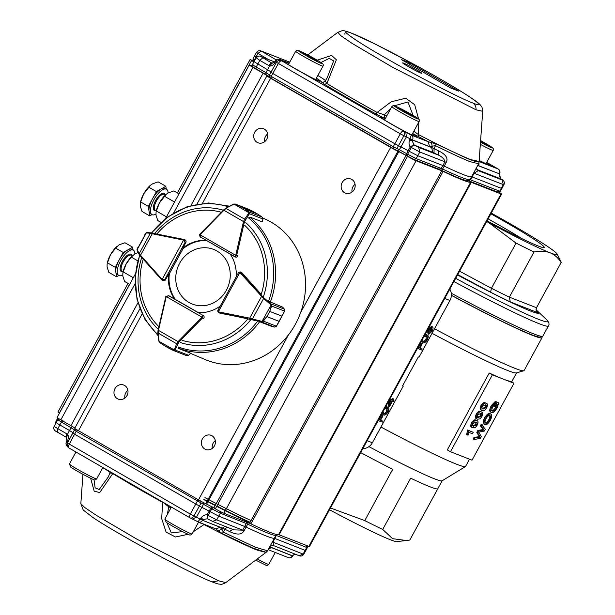 <?xml version="1.0" encoding="UTF-8"?>
<svg xmlns="http://www.w3.org/2000/svg" width="615" height="615" viewBox="0 0 615 615"><rect width="100%" height="100%" fill="white"/><g stroke="black" fill="none" stroke-linecap="round" stroke-linejoin="round"><path stroke-width="0.92" d="M427.471 330.078L428.34 331.116L428.97 329.755L432.437 326.826C433.375 327.411 433.214 328.925 431.968 331.393L428.77 334.291L431.515 331.147L431.868 327.833L429.355 330.124L428.248 332.692L426.918 331.101M427.471 330.609L428.094 329.256L431.561 326.327L432.56 326.896L431.784 326.45M428.97 329.755L428.094 329.256M428.77 334.291L427.902 333.791L430.646 330.639L431 327.326M429.324 333.284L428.447 332.784M431.515 331.147L430.646 330.639M428.248 332.692L426.741 331.431M422.513 341.102C423.389 341.825 424.558 341.156 426.026 339.111L426.233 335.928M422.359 339.465L423.389 341.609C424.265 342.324 425.434 341.663 426.902 339.611L427.402 336.889L426.449 335.998L423.812 336.789M427.402 336.889L426.526 336.382M426.902 339.611L426.026 339.111M424.634 335.283L426.995 334.998C428.494 335.237 428.617 336.851 427.363 339.834C425.511 342.532 424.004 343.462 422.843 342.617L421.175 341.64M422.436 342.424L421.529 340.987M425.173 334.306L427.371 335.175L426.126 334.491M418.046 347.367L419.438 347.913L421.867 343.454L422.351 343.647L419.922 348.105L422.221 348.997L421.675 350.004L417.5 348.374M418.123 347.237L418.561 347.406L420.991 342.955L422.351 343.647M419.438 347.913L418.561 347.406M421.867 343.454L420.991 342.955M419.999 347.967L422.221 348.997M389.948 402.579L390.932 400.78M389.825 400.35L390.056 404.493L391.878 401.149L389.825 400.35M389.902 398.997L391.555 399.642L392.262 398.351L392.747 398.535L393.615 399.043L392.908 400.334L394 400.757L392.985 400.204M389.825 399.127L391.555 399.642M392.424 400.142L393.131 398.851L392.262 398.351M393.131 398.851L393.615 399.043M394 400.757L393.454 401.764L392.362 401.341L389.464 406.661L388.588 406.161L388.349 401.833M389.464 406.661L389.118 400.427M383.16 413.28C384.037 414.003 385.205 413.334 386.674 411.281L386.881 408.106M383.007 411.643L384.037 413.787C384.913 414.502 386.082 413.841 387.55 411.789L388.05 409.067L387.096 408.176L384.46 408.967M388.05 409.067L387.173 408.56M387.55 411.789L386.674 411.281M385.282 407.461L387.642 407.176C389.141 407.414 389.264 409.029 388.011 412.012C386.159 414.71 384.652 415.64 383.491 414.794L381.815 413.818M383.084 414.602L382.176 413.165M385.82 406.484L388.019 407.353L386.774 406.669M378.694 419.545L380.085 420.091L382.515 415.632L382.999 415.825L380.57 420.276L382.868 421.175L382.322 422.182L378.148 420.552M378.771 419.415L379.209 419.584L381.638 415.133L382.999 415.825M380.085 420.091L379.209 419.584M382.515 415.632L381.638 415.133M380.639 420.145L382.868 421.175M496.82 404.047L495.175 407.069L494.629 406.853L497.135 402.248L498.88 402.933L497.089 407.853C495.044 411.42 493.199 413.011 491.577 412.634L490.701 412.135C489.248 411.389 489.455 409.206 491.308 405.585L495.19 401.557L496.067 402.056L495.429 403.563L492.707 406.33L491.7 410.259L492.415 411.043C493.561 411.497 494.914 410.413 496.474 407.776L497.712 404.393L496.82 404.047M491.577 412.634C490.124 411.889 490.324 409.705 492.177 406.092L496.067 402.056M494.629 406.853L493.753 406.346L495.244 403.617M495.974 402.279L496.259 401.749L498.88 402.933M497.135 402.248L496.259 401.749M492.177 406.092L491.308 405.585M491.539 410.543C492.684 410.997 494.037 409.905 495.598 407.268L496.835 403.894M496.474 407.776L495.598 407.268M485.027 422.651C486.111 423.043 487.388 422.036 488.863 419.622C490.101 417.039 490.155 415.548 489.033 415.148M485.65 423.028L485.896 423.151C486.988 423.551 488.264 422.536 489.74 420.122C490.978 417.547 491.031 416.055 489.909 415.648C488.817 415.194 487.51 416.194 485.996 418.638C484.72 421.306 484.689 422.812 485.896 423.151L485.458 422.897M489.74 420.122L488.863 419.622M484.574 417.931C482.821 421.483 482.675 423.581 484.151 424.227L485.027 424.727C483.551 424.081 483.69 421.982 485.45 418.431L484.574 417.931C486.588 414.564 488.364 413.103 489.901 413.564L490.263 413.772M485.45 418.431C487.464 415.063 489.24 413.611 490.778 414.072L489.901 413.564M485.027 424.727C486.573 425.096 488.325 423.627 490.286 420.329C492.015 416.855 492.177 414.764 490.778 414.072L490.101 413.664M481.345 436.604L480.323 438.472L474.065 439.456L474.949 437.826L478.962 437.373L478.093 436.865L479.323 436.727L476.786 432.353L477.824 430.446L483.244 429.539L480.369 425.78L481.261 424.142L485.312 429.316L484.366 431.054L478.747 432.13L481.345 436.604M478.962 437.365L480.2 437.227L477.663 432.852L478.701 430.954L484.12 430.039L481.245 426.28L482.137 424.65M474.065 439.456L473.189 438.956L474.08 437.319L478.093 436.865M474.949 437.826L474.08 437.319M480.2 437.227L479.323 436.727M477.663 432.852L476.786 432.353M478.701 430.954L477.824 430.446M481.937 430.269L481.061 429.77M484.12 430.039L483.244 429.539M481.245 426.28L480.369 425.78M482.175 408.629L485.197 407.191L485.343 404.801M482.621 408.929L486.073 407.699C486.742 405.785 486.519 404.831 485.404 404.824L482.368 406.269L481.883 407.891L483.052 409.136L482.306 408.706M486.073 407.699L485.197 407.191M485.842 405.024L485.404 404.824M481.391 410.067C479.892 409.905 479.746 408.398 480.961 405.539C482.737 402.91 484.19 402.026 485.312 402.879L486.58 403.571L485.312 402.879M482.268 410.574C480.761 410.405 480.623 408.898 481.837 406.046C483.613 403.417 485.066 402.525 486.188 403.386C487.687 403.548 487.833 405.054 486.619 407.914L484.797 410.236L482.268 410.574L480.984 409.874M481.837 406.046L480.961 405.539M477.471 417.254L480.492 415.825L480.638 413.426M477.916 417.562L481.368 416.324C482.037 414.41 481.814 413.457 480.699 413.449L477.671 414.902L477.179 416.516L478.347 417.762L477.601 417.331M481.368 416.324L480.492 415.825M481.138 413.649L480.699 413.449M476.687 418.7C475.187 418.531 475.041 417.024 476.256 414.164C478.032 411.535 479.485 410.651 480.607 411.504L481.876 412.196L480.607 411.504M477.563 419.199C476.064 419.038 475.918 417.524 477.132 414.671C478.908 412.042 480.361 411.151 481.484 412.012C482.983 412.173 483.129 413.687 481.914 416.54L480.092 418.861L477.563 419.199L476.279 418.5M477.132 414.671L476.256 414.164M472.766 425.888L475.787 424.45L475.933 422.051M473.219 426.187L476.663 424.95C477.332 423.043 477.109 422.082 475.995 422.075L472.966 423.527L472.474 425.142L473.642 426.387L472.897 425.957M476.663 424.95L475.787 424.45M476.433 422.282L475.995 422.075M471.989 427.325C470.483 427.156 470.337 425.649 471.551 422.797C473.335 420.16 474.78 419.276 475.902 420.137L477.171 420.821L475.902 420.137M472.858 427.825C471.359 427.663 471.213 426.149 472.428 423.297C474.203 420.668 475.656 419.784 476.779 420.637C478.278 420.806 478.424 422.313 477.209 425.165L475.387 427.494L472.858 427.825L471.582 427.133M472.428 423.297L471.551 422.797M468.507 430.485L473.227 432.33L472.443 433.767L468.768 432.33L468.053 435.189L467.492 434.974L468.507 430.485L467.631 429.985L473.227 432.33M467.492 434.974L466.616 434.467L467.631 429.985M468.007 431.415L467.131 430.907M472.036 460.158L450.457 451.741L492.384 374.835L503.178 379.048A109.647 5.981 28.6 0 0 510.804 381.438L513.963 383.26L472.036 460.158M450.457 451.741L447.29 449.911L489.225 373.013A109.647 5.981 28.6 0 0 503.178 379.048L513.963 383.26M489.225 373.013L492.384 374.835M367.155 440.717L372.367 442.754L403.294 386.036L402.617 385.774L418.338 356.938L419.015 357.2L449.934 300.489L444.722 298.452M403.294 386.036L402.671 385.682M372.367 442.754A10.962 10.071 111.3 0 1 362.873 448.573M449.803 289.127A10.962 10.071 111.3 0 1 449.934 300.489M409.828 540.032L437.788 488.764A95.94 5.235 -151.4 0 1 430.054 486.826A95.94 5.235 -151.4 0 1 410.674 478.178L382.722 529.446L392.562 538.679L406.523 540.524L409.828 540.032A95.94 5.235 28.6 0 0 409.867 539.985L442.154 480.761M330.478 507.982L364.764 520.59L392.716 469.322A95.94 5.235 -151.4 0 1 360.682 452.586M541.615 336.589A115.136 6.281 -151.4 0 1 542.015 337.689A115.136 6.281 -151.4 0 1 532.705 335.421A115.136 6.281 -151.4 0 1 451.379 295.361M406.323 540.539L396.798 541.592A85.5 4.666 -151.4 0 1 329.509 509.758M469.529 459.182L465.57 466.439A109.647 5.981 -151.4 0 1 465.432 466.577A109.647 5.981 -151.4 0 1 456.707 464.279A109.647 5.981 -151.4 0 1 380.946 427.033M542.015 337.689L524.111 370.53A115.136 6.281 -151.4 0 1 523.796 370.753L516.369 372.921A109.647 5.981 -151.4 0 1 507.805 370.553A109.647 5.981 -151.4 0 1 432.045 333.307M523.796 370.753A115.136 6.281 -151.4 0 1 514.793 368.27A115.136 6.281 -151.4 0 1 434.521 328.764M364.764 520.59A95.94 5.235 28.6 0 0 382.722 529.446M465.432 466.577L442.07 480.815A95.94 5.235 -151.4 0 1 434.436 478.801A95.94 5.235 -151.4 0 1 368.946 446.636M536.503 310.721C536.072 310.844 536.08 309.829 536.526 307.677A95.94 5.235 28.6 0 1 536.488 307.723C535.627 309.799 536.103 311.459 537.925 312.712L510.281 301.919L509.381 297.137L536.488 307.723L561.126 262.543A95.94 5.235 28.6 0 0 561.157 262.497A95.94 5.235 28.6 0 0 561.095 261.998L557.129 254.049A88.637 4.835 28.6 0 0 543.014 243.479A88.637 4.835 28.6 0 0 491.254 213.097M561.126 262.543C558.274 257.9 554.569 254.641 550.018 252.765A88.637 4.835 28.6 0 0 557.129 254.049M459.582 271.192L491.423 288.281L516.054 243.102A95.94 5.235 28.6 0 0 534.012 251.966L509.381 297.137A95.94 5.235 28.6 0 1 491.423 288.281L490.593 292.202L457.737 274.574M486.657 221.523A88.637 4.835 28.6 0 0 550.018 252.765C545.367 251.051 540.039 250.782 534.012 251.966M516.054 243.102L489.11 222.884M451.279 293.24A115.136 6.281 28.6 0 0 533.574 333.822A115.136 6.281 28.6 0 0 542.576 336.305L540.101 337.028A113.306 6.181 -151.4 0 1 451.379 295.246M457.522 274.966A100.514 5.481 28.6 0 0 530.66 311.09A100.514 5.481 28.6 0 0 537.472 311.075A100.514 5.481 28.6 0 0 536.195 309.96M490.87 213.812A73.946 4.036 -151.4 0 1 544.083 247.622A73.946 4.036 -151.4 0 1 538.31 246.023A73.946 4.036 -151.4 0 1 487.049 220.816M542.576 336.305A115.136 6.281 28.6 0 0 542.891 336.09L548.411 325.958A115.136 6.281 28.6 0 1 539.101 323.69A115.136 6.281 28.6 0 1 453.924 281.562M522.243 238.82A68.465 3.736 28.6 0 0 488.102 218.879M294.9 554.046L292.363 555.899A3.652 3.336 111.6 0 1 288.151 557.574A3.652 3.652 0 0 0 292.671 555.991L271.276 547.542L268.363 549.418M212.29 506.891L210.737 508.19L209.161 511.111L199.383 506.06L193.925 516.008A3.652 2.621 115.4 0 1 190.135 517.899A3.652 2.621 115.4 0 1 189.958 517.799A3.652 1.484 -60 0 1 189.874 517.761A3.652 1.484 -60 0 1 190.289 514.071L67.427 443.015A3.652 3.644 -99.2 0 0 68.757 447.843M200.698 500.871L200.959 503.139L199.383 506.06L74.569 434.182L69.249 444.207A3.652 1.484 120 0 0 68.834 447.889A3.652 1.484 120 0 0 68.911 447.935L189.804 517.707M225.751 582.643L218.609 580.783L136.999 539.232L96.478 515.408L84.801 507.56L80.842 503.708L83.225 510.027L92.696 517.338C116.612 533.643 191.019 573.91 212.114 581.89L218.625 580.791M67.796 442.946L66.897 442.185L67.396 446.382M197.961 521.789L197.984 521.804A3.652 3.652 0 0 0 198.361 521.974A3.652 3.336 -68.4 0 0 202.566 520.305L200.09 519.068L197.961 521.789L192.464 518.991L196.439 517.2L200.09 519.068L201.082 517.707C203.242 515.462 205.241 514.532 207.071 514.924L216.718 519.86L242.687 530.153L246.292 523.519L247.661 524.126A104.112 5.681 28.6 0 0 275.95 535.342L306.708 547.465L306.116 545.059M198.007 521.812A3.652 3.336 -68.4 0 0 198.361 521.974L215.942 528.946L220.147 527.27L221.877 529.161L223.307 532.136L224.959 529.246L222.499 528.07L224.821 526.271M247.907 522.612A1.83 1.292 115.5 0 1 247.661 524.126L246.115 527.063A104.166 5.681 28.6 0 0 274.413 538.286L305.186 550.41A7.311 0.415 28.3 0 0 305.824 550.563L307.346 547.619L306.708 547.465L303.11 554.1L303.725 554.269L305.824 550.563M54.835 426.418C53.482 425.964 54.481 426.71 57.833 428.655L66.528 433.667L66.205 437.204L57.449 432.161C54.089 430.646 53.005 428.678 54.197 426.272L56.18 422.505A7.311 0.384 28.9 0 0 59.809 424.911L69.518 430.515L71.163 427.633L72.716 426.333M63.014 420.737L61.462 422.028C58.087 420.037 57.095 419.292 58.463 419.799M212.106 581.89C219.447 584.588 217.948 583.858 220.478 584.25C221.339 584.573 223.084 584.058 225.705 582.689L265.934 552.455L257.07 550.071C245.677 545.49 227.996 536.987 204.019 524.564L193.348 531.706M188.167 534.281L175.46 537.003L166.088 532.113L161.699 518.63L162.629 502.355C143.526 491.777 126.913 482.191 112.791 473.588L99.73 492.538L94.203 491.208L90.628 478.247M220.378 511.565L220.331 513.225L211.76 508.782L213.313 507.483M246.431 522.035A1.83 1.668 111.6 0 1 246.292 523.519L220.331 513.225L218.763 516.154L210.192 511.711L208.147 515.416C207.309 517.269 207.194 518.445 207.816 518.945L207.27 518.699L207.071 514.924L209.161 511.111L210.192 511.711L211.76 508.782L203.465 504.331L203.204 502.063M74.761 430.039L61.462 422.028L57.833 428.655L57.518 432.191L66.066 437.127M232.939 529.454L229.403 531.452C236.844 535.127 241.733 534.896 244.055 530.76L246.115 527.063L218.763 516.154L216.718 519.86L212.559 521.405M77.767 430L76.214 431.3L74.569 434.182L72.755 432.991L67.427 443.015A3.652 3.652 0 0 0 68.834 447.889L189.874 517.761A3.652 3.652 0 0 0 190.135 517.899L197.984 521.804M72.939 432.668L69.518 430.515L67.481 434.351C68.649 435.612 68.68 437.711 67.581 440.648L66.804 441.793M266.118 552.301L253.103 548.173L222.223 533.574L223.307 532.136L255.079 547.119L267.556 550.832L272.345 541.976A7.311 0.415 -150.8 0 1 272.96 542.153L273.929 545.705M212.713 521.466L233.9 529.869L242.687 530.153A7.311 0.446 29.1 0 1 244.055 530.76M207.416 518.752L203.088 519.544L202.627 520.19L200.136 518.983L203.088 519.544L201.082 517.707M66.128 437.173L66.881 440.74L66.428 441.824L66.897 442.185L67.581 440.648M269.831 546.835L292.425 555.791L294.754 553.992M204.234 524.303L198.437 522.381M222.223 533.574L215.542 528.754M220.147 527.27L202.566 520.305L222.499 528.07L221.877 529.161L218.402 530.653M162.752 502.101L168.71 506.783L169.371 505.922M112.837 473.289L110.231 473.027M269.524 547.358L271.276 547.542M94.018 479.685L95.133 487.849L99.184 489.525L108.332 476.856M170.962 507.867A24.723 1.345 28.6 0 0 168.71 506.783L167.349 514.494M166.949 522.742L171.301 532.936L182.586 531.606M151.936 214.612L150.483 213.766A14.622 5.735 -60.1 0 1 149.03 211.145A14.622 5.735 -60.1 0 1 152.382 198.991A14.622 5.735 -60.1 0 1 161.13 188.951A14.622 5.735 -60.1 0 1 165.074 188.428L166.527 189.266A14.622 5.735 119.9 0 0 153.842 199.837A14.622 5.735 119.9 0 0 151.936 214.612A14.622 5.735 119.9 0 0 155.926 214.066M168.064 193.01A14.622 5.735 119.9 0 0 166.527 189.266M166.25 189.105L165.85 186.299L156.418 191.596L148.346 206.394L149.706 215.903L151.974 214.627M150.49 185.238A14.622 5.735 119.9 0 0 150.283 185.415A14.622 5.735 119.9 0 0 143.641 193.963A14.622 5.735 119.9 0 0 140.451 202.489L140.312 203.227M149.706 215.903L142.011 211.468L140.289 206.117L140.651 201.958L143.641 193.963L150.537 185.2L152.389 183.916L158.147 181.863L165.85 186.299M156.418 191.596L148.715 187.16M148.346 206.394L140.651 201.958M351.757 33.295L350.957 32.918C340.948 29.828 344.531 29.997 337.85 32.311L340.787 35.655L351.926 43.281L392.731 67.366L476.025 109.793L482.714 111.3M472.766 102.974C489.279 109.908 471.497 96.824 440.248 79.058C411.443 62.246 363.05 37.215 351.795 33.318C335.275 26.384 353.064 39.468 384.306 57.226C413.119 74.038 461.511 99.069 472.766 102.974C475.111 104.512 476.195 106.779 476.025 109.793M418.807 122.078L418.423 134.562C442.254 146.885 459.689 155.234 470.713 159.608L479.093 161.491L482.706 111.361M317.225 60.201L331.6 55.442L336.374 59.77L326.88 83.517C341.21 92.219 357.953 101.852 377.103 112.437L391.232 101.783L405.746 98.216L414.695 104.719L418.615 119.026M479.093 161.73L478.624 163.744L470.229 161.707C462.48 158.662 450.941 153.312 435.612 145.67L429.478 146.554L428.278 141.727L436.243 143.941L467.707 158.685L476.202 161.791L479.093 161.491M434.036 152.912L434.067 148.63L438.464 150.813L438.587 155.172A107.687 5.873 -151.4 0 1 434.036 152.912L432.822 152.351L431.622 147.523L434.067 148.63L436.243 143.941M438.464 150.813C445.837 154.38 448.427 158.247 446.229 162.391L444.238 166.127A104.166 5.681 28.6 0 0 471.59 176.805L478.624 163.744M473.581 173.061L503.293 184.585L501.317 188.328L472.166 176.959L471.59 176.805L469.952 179.688L470.529 179.841L474.157 173.215L478.209 170.632L476.694 169.248M276.458 62.369L270.923 72.263L272.776 73.493L271.246 76.429L393.277 146.701L400.288 133.809L276.473 62.353A3.652 3.644 73.5 0 1 281.401 60.939A3.652 1.43 119.9 0 0 278.326 63.583L272.776 73.493L394.876 143.795L398.497 145.717L403.909 135.731L406.384 136.899L405.831 132.333L411.281 135.092A3.652 3.359 111.3 0 1 412.481 139.92L429.478 146.554M253.08 64.721C251.781 64.298 252.827 65.067 256.209 67.027L259.807 60.385L268.571 65.428L271.492 62.915L272.299 63.237M269.247 76.575L265.795 74.492L265.988 72.655L256.209 67.027L255.994 68.849C250.928 65.805 252.857 66.927 252.481 64.59L254.003 61.638L267.517 69.71L269.639 65.913L272.038 63.168L271.492 62.915L271.907 63.122M256.47 57.403L254.718 56.142M254.333 61.938L252.896 59.025L256.509 52.367C258.2 50.622 259.645 50.123 260.845 50.861L261.267 51.076L257.962 53.374L268.232 59.417M446.229 162.391L444.891 161.799L442.892 165.535L417.785 155.733L419.791 152.005L444.891 161.799C444.514 159.239 442.416 157.033 438.587 155.172L418.669 147.4L419.791 152.005L410.29 146.9C408.998 145.517 408.706 143.318 409.413 140.297L409.974 138.813L412.119 140.774L414.179 145.079C413.288 145.086 412.319 145.924 411.274 147.6L409.267 151.328L400.972 146.885L406.384 136.899L410.021 138.736L411.281 135.092L428.278 141.727L412.58 133.501M413.818 131.226L418.423 134.562L418.377 136.645M386.743 115.997A24.723 1.345 28.6 0 0 384.244 114.797L384.721 118.449L375.996 113.944L377.103 112.437L384.244 114.797L390.74 108.655M413.103 115.405L407.96 101.982L394.423 105.78M375.996 113.944C356.346 103.089 339.18 93.203 324.482 84.286L321.391 81.98L323.275 82.302L325.22 80.996L327.288 77.528L333.676 60.893L329.256 58.387L320.953 62.522M325.22 80.996L326.88 83.517L324.489 84.286M325.32 80.873L327.265 77.559M276.765 62.261L275.812 61.454C276.981 59.655 278.464 59.048 280.256 59.647L281.693 60.847L278.764 60.593M431.569 142.718L432.207 146.416L431.622 147.523L412.419 140.036L412.119 140.774L409.413 140.297M450.657 87.991L458.221 90.959M401.464 59.663L450.757 88.045M409.459 64.267L409.298 62.676L401.218 59.524M479.039 162.521L478.893 165.835L499.272 173.784A3.652 3.359 -68.7 0 0 498.081 168.964A3.652 1.43 -60.1 0 1 498.158 168.994A3.652 1.43 -60.1 0 1 498.258 169.071M289.204 63.137L280.256 59.647A3.652 3.359 -68.7 0 0 279.833 59.447A3.652 3.652 0 0 0 275.328 61.046L275.812 61.454L274.89 62.845C273.052 65.282 271.3 66.305 269.639 65.913L268.571 65.428M278.91 60.547L278.61 60.639A3.652 3.652 0 0 0 276.458 62.353L269.393 75.199L271.246 76.429L271.061 78.266L393.031 148.499M400.288 133.809A3.652 1.43 -60.1 0 1 403.363 131.164A3.652 2.668 115.3 0 1 403.909 135.731L400.288 133.809M478.893 165.835L477.886 165.135M410.021 138.736L412.481 139.92L410.021 138.736M438.949 169.156L441.263 168.425L442.892 165.535L444.238 166.127L442.608 169.017A104.112 5.681 28.6 0 0 469.952 179.688A1.83 1.822 -115.8 0 1 469.16 180.426A1.83 1.822 -115.8 0 0 469.16 180.426L465.517 180.333C461.119 179.165 452.855 175.706 440.717 169.948L440.717 169.948A1.83 1.315 115.4 0 1 440.632 169.901L440.717 169.948A1.83 1.315 115.4 0 0 442.608 169.017L416.171 158.632L413.857 159.37L407.438 156.049L413.857 159.37M500.664 178.857L499.172 174.937L500.502 178.757L499.572 173.853A3.652 3.652 0 0 0 498.158 168.994L486.696 162.398L498.081 168.964L479.093 161.553M275.558 61.231L274.89 62.845M393.093 148.538L393.277 146.701L399.373 149.783L406.623 153.627L406.438 155.464L397.375 150.66L399.373 149.783L400.972 146.885L398.497 145.717L396.898 148.622L394.907 149.499L271.061 78.266M260.376 50.714L260.852 50.861M271.092 71.963L267.517 69.71L265.988 72.655L269.685 75.115M468.215 180.572L470.529 179.841L499.664 191.211L501.317 188.328L501.901 188.482L500.249 191.365L497.351 191.942L500.241 191.357M407.468 156.064L407.653 154.227L416.171 158.632L417.785 155.733L409.267 151.328L407.653 154.227L406.623 153.627L410.29 146.9L413.687 144.725M501.901 188.482L503.893 184.708M204.91 497.62A91.374 4.982 28.6 0 0 216.288 503.547M217.802 504.323A91.374 4.982 28.6 0 0 251.066 520.536M203.988 499.311A93.203 5.081 28.6 0 0 215.358 505.246M216.88 506.022A93.203 5.081 28.6 0 0 250.113 522.289M127.013 395.545A7.557 6.934 111.3 0 1 118.241 399.12A7.557 6.934 111.3 0 1 114.528 389.556A7.557 6.934 111.3 0 1 123.738 385.044A7.557 6.934 111.3 0 1 127.013 395.545M127.897 390.31A7.557 6.934 -68.7 0 0 124.868 398.059M214.412 445.875A7.557 6.934 111.3 0 1 205.648 449.442A7.557 6.934 111.3 0 1 201.935 439.886A7.557 6.934 111.3 0 1 211.137 435.366A7.557 6.934 111.3 0 1 214.412 445.875M215.304 440.64A7.557 6.934 -68.7 0 0 212.275 448.389M354.179 189.535A7.557 6.934 111.3 0 1 345.407 193.102A7.557 6.934 111.3 0 1 341.694 183.547A7.557 6.934 111.3 0 1 350.904 179.026A7.557 6.934 111.3 0 1 354.179 189.535M355.063 184.3A7.557 6.934 -68.7 0 0 352.034 192.049M266.756 139.198A7.557 6.934 111.3 0 1 257.985 142.772A7.557 6.934 111.3 0 1 254.272 133.209A7.557 6.934 111.3 0 1 263.481 128.696A7.557 6.934 111.3 0 1 266.756 139.198M267.64 133.962A7.557 6.934 -68.7 0 0 264.611 141.711M406.046 155.503L213.874 507.967A7.311 0.4 -151.4 0 0 206.625 504.123L398.797 151.659A7.311 0.4 -151.4 0 1 406.046 155.503L407.522 156.356A7.311 0.4 28.6 0 0 416.063 160.769L441.755 170.793A7.311 0.4 -151.4 0 1 443.084 171.385A105.995 5.781 28.6 0 0 470.721 182.178A7.311 0.4 -151.4 0 1 471.298 182.332L501.033 193.94A7.311 0.4 28.6 0 0 501.625 194.079A7.311 0.4 28.6 0 0 498.965 192.257M252.834 60.57L250.105 59.555L253.872 61.9M252.396 66.074L249.882 65.098A7.311 0.4 28.6 0 0 249.29 64.952A7.311 0.4 28.6 0 0 253.011 67.396L263.105 73.208A7.311 0.4 -151.4 0 1 267.033 75.776A7.311 0.4 -151.4 0 1 267.033 75.783L266.933 75.814A7.311 0.4 28.6 0 0 266.91 75.83A7.311 0.4 28.6 0 0 270.631 78.274L390.663 147.392A7.311 0.4 28.6 0 0 397.913 151.236L205.741 503.708L206.625 504.123M398.797 151.659L397.913 151.236M471.298 182.332L279.125 534.796L308.861 546.404A7.311 0.4 28.6 0 0 309.453 546.551L501.625 194.079M279.125 534.796A7.311 0.4 28.6 0 0 278.549 534.643L470.721 182.178M443.084 171.385L250.912 523.849A105.995 5.781 28.6 0 0 278.549 534.643M250.912 523.849A7.311 0.4 28.6 0 0 249.582 523.265L441.755 170.793M213.874 507.967L215.35 508.82A7.311 0.4 28.6 0 0 223.891 513.233L249.582 523.265M74.761 428.278A7.311 0.4 28.6 0 0 74.738 428.294A7.311 0.4 28.6 0 0 78.459 430.738L198.491 499.857A7.311 0.4 28.6 0 0 205.741 503.708M135.446 273.76L57.118 417.416A7.311 0.4 28.6 0 0 60.839 419.861L70.933 425.672A7.311 0.4 -151.4 0 1 74.822 428.148M128.051 283.423L57.941 412.019L59.494 413.065M70.933 425.672L137.921 302.803M190.965 205.51L263.105 73.208M118.749 275.489L117.288 274.651A14.622 5.735 -60.1 0 1 115.835 272.03A14.622 5.735 -60.1 0 1 119.187 259.876A14.622 5.735 -60.1 0 1 127.935 249.828A14.622 5.735 -60.1 0 1 131.879 249.313L133.34 250.151A14.622 5.735 119.9 0 0 121.07 259.961A14.622 5.735 119.9 0 0 118.749 275.489A14.622 5.735 119.9 0 0 122.731 274.951M134.87 253.887A14.622 5.735 119.9 0 0 133.34 250.151M133.055 249.99L132.656 247.184L123.223 252.473L115.151 267.271L116.512 276.781L118.78 275.512M123.223 252.473L115.528 248.045L110.446 254.841A14.622 5.735 119.9 0 0 107.256 263.374L110.446 254.841A14.622 5.735 -60.1 0 1 117.088 246.292A14.622 5.735 -60.1 0 1 117.304 246.115M115.528 248.045L119.195 244.793L124.953 242.748L132.656 247.184M116.512 276.781L108.817 272.345L107.095 266.995L107.125 264.104M115.151 267.271L107.456 262.843M166.481 216.834L156.379 211.022L156.049 212.283L156.179 211.552A14.622 5.735 -60.1 0 1 159.377 203.019A14.622 5.735 -60.1 0 1 166.012 194.471A14.622 5.735 -60.1 0 1 166.227 194.294M156.049 212.283L156.018 215.173L157.74 220.524L161.007 222.407M178.996 193.871L173.876 190.927L168.126 192.972L166.265 194.263L159.377 203.019L156.379 211.022M174.545 202.035L164.451 196.223M133.286 277.719L123.185 271.899L122.854 273.168L122.985 272.43A14.622 5.735 -60.1 0 1 126.183 263.904A14.622 5.735 -60.1 0 1 132.825 255.356A14.622 5.735 -60.1 0 1 133.032 255.179M122.854 273.168L122.831 276.058L124.545 281.409L129.665 284.353M138.206 252.473L134.931 253.857L131.256 257.101L126.183 263.904L123.185 271.899M137.814 260.875L131.256 257.101M244.732 225.382A67.02 61.538 111.3 0 1 261.229 294.408L241.887 272.714A1.83 1.676 -68.7 0 0 241.111 272.237M145.563 233.462L146.393 232.631A0.73 0.623 67.2 0 1 146.616 232.585L147.062 232.547A0.73 0.669 94.7 0 0 146.954 232.532L150.967 232.862A0.73 0.669 94.7 0 1 151.067 232.877L183.724 239.435A1.83 1.676 111.3 0 1 184.185 239.612L185.169 242.21L185.845 242.471A1.83 1.676 -68.7 0 0 184.877 239.858M262.897 218.125A76.391 70.141 111.3 0 1 299.405 315.81A76.391 70.141 111.3 0 1 205.072 359.529L190.504 353.356M185.853 242.456L182.717 248.206A36.546 33.564 -68.7 0 1 206.309 240.38M235.437 257.016A1.83 1.676 -68.7 0 0 237.813 255.671L236.729 255.248A1.83 1.676 111.3 0 1 236.537 255.748L234.623 256.686L235.683 255.31L199.998 234.761L200.675 237.129L199.683 234.53A1.83 1.676 111.3 0 1 199.944 234.161M236.229 276.75A36.546 33.564 -68.7 0 0 230.218 254.149M182.055 340.333A67.02 61.538 111.3 0 0 247.953 318.747L219.855 313.127A1.83 1.676 -68.7 0 1 219.424 312.966M203.58 318.455A1.83 1.676 -68.7 0 0 203.319 315.58L198.099 312.574A36.546 33.564 -68.7 0 0 220.247 306.055M163.198 280.586A1.83 1.676 -68.7 0 0 165.489 279.802L168.625 274.059A36.546 33.564 -68.7 0 0 174.591 299.036L169.363 296.023A1.83 1.676 -68.7 0 0 169.094 295.9M206.74 240.626A36.546 33.564 -68.7 0 0 183.393 248.468L182.717 248.206M168.625 274.059L169.294 274.321A36.546 33.564 -68.7 0 0 175.267 299.297L174.591 299.036M259.907 321.829L271.976 326.534L274.651 327.072A1.83 1.676 -68.7 0 0 274.79 327.095L276.327 326.273L279.064 321.353L266.925 316.61L263.32 321.191L261.913 321.891L218.779 312.689A1.83 1.676 111.3 0 1 218.317 312.52L217.718 310.975M249.798 318.977L249.69 318.155L252.45 318.947L263.589 298.513L240.027 272.714A1.099 1.007 -68.7 0 0 239.796 272.522L240.211 271.892L238.551 272.499L217.787 310.575L218.141 310.237L218.394 311.767L239.796 272.522L238.489 272.906L240.411 271.984A1.83 1.676 111.3 0 1 240.803 272.299L241.903 272.729M261.913 321.891L266.941 316.587L269.762 311.413L271.353 305.963L270.708 304.594L270.992 303.918L271.607 305.993L269.777 311.39L281.908 316.125L284.614 311.067L284.514 309.268A1.83 1.676 -68.7 0 0 284.422 309.161L282.577 307.093L269.432 301.611M266.925 316.61A0.73 0.669 -68.7 0 0 266.941 316.587L279.079 321.33L276.804 325.512M284.299 311.743L281.901 316.148L269.762 311.413A0.73 0.669 -68.7 0 0 269.777 311.39M263.143 321.022L276.381 326.188M271.999 326.534L274.674 327.08L261.229 321.829L262.075 321.338L271.423 304.456M252.065 319.493L252.45 318.947L261.613 321.284M284.599 311.105L271.353 305.963M270.708 304.594L263.589 298.513L263.873 297.837L270.992 303.918L284.461 309.184L282.616 307.123M218.317 312.52L218.394 311.767A1.099 1.007 -68.7 0 0 218.671 311.874L249.69 318.155L261.437 296.615L262.213 296.207L263.873 297.837M234.761 256.747L200.582 237.083L235.568 257.062M249.382 217.679L250.22 217.18L262.205 221.854L262.874 218.971A1.83 1.676 -68.7 0 0 262.897 218.817L262.159 217.103L257.785 214.158M245.377 209.261A0.73 0.669 -68.7 0 0 245.354 209.246L257.493 213.989L245.377 209.261L249.152 212.021L249.444 213.728A0.73 0.5 -145.4 0 0 248.844 213.067L248.906 212.021L245.354 209.246L240.642 206.54L235.214 204.134L233.754 204.042L235.337 204.065L252.757 211.26L248.222 209.1M257.577 214.035L252.78 211.276A0.73 0.669 -68.7 0 0 252.757 211.26L235.284 204.042L248.345 209.146M249.605 213.174A0.73 0.53 -166.2 0 0 248.99 212.752L234.077 204.165L233.154 204.349L233.754 204.042M262.259 221.884L262.928 219.002L249.444 213.728L244.432 221.8L243.502 221.561L244.632 219.163L226.051 208.462L223.921 210.284L223.668 209.884L225.651 208.354L233.262 204.218L235.284 204.042M248.906 212.021A0.73 0.4 128 0 1 249.152 212.021L262.205 217.133M245.231 219.824A0.73 0.5 -145.4 0 0 244.632 219.163L248.844 213.067M233.669 204.326L225.651 208.347M158.078 330.286L165.904 296.361L168.702 295.769L166.281 296.607L201.966 317.156L202.643 315.311L202.819 317.594A1.83 1.676 111.3 0 1 202.496 318.024L203.588 318.447M164.705 345.822L159.777 342.609L158.839 340.656A0.73 0.431 -6.6 0 0 159.062 341.164L159.762 342.517L164.705 345.822L172.961 350.289M158.916 341.302L174.237 349.904A0.73 0.553 21.8 0 0 175.129 350.035L173.615 350.573A0.73 0.407 113.3 0 0 173.615 350.573L173.615 350.573A0.73 0.407 113.3 0 1 173.461 350.396L174.068 350.166A0.73 0.577 45.3 0 0 174.775 350.435M186.622 355.654L173.653 350.596L186.622 355.654L188.444 355.378A1.83 1.676 -68.7 0 0 188.559 355.278L190.604 353.187L178.619 348.505L178.496 347.698M159.762 342.517L158.778 340.871L157.832 332.761A0.73 0.431 -6.6 0 1 157.901 332.546L158.017 330.293L158.462 330.347L158.124 333.061L176.697 343.754L178.043 341.625L178.765 342.24L175.129 350.035L188.559 355.278L190.673 353.187M169.409 348.536L173.461 350.396M168.456 295.654L166.281 296.607A1.099 1.007 -68.7 0 0 166.165 296.907L165.719 296.845L157.832 332.761A0.73 0.431 -6.6 0 0 158.124 333.061L159.062 341.164M174.237 349.904L176.697 343.754A0.73 0.553 21.8 0 0 177.589 343.885M184.185 239.612L183.562 240.142L185.169 242.21L164.82 279.533L162.299 280.24L161.699 279.825A1.83 1.676 111.3 0 0 162.053 280.117L162.168 279.394L165.496 279.794M152.704 233.154L152.274 233.754L150.306 233.277L139.167 253.711L140.528 255.294L140.289 255.917L139.259 254.533A0.73 0.653 154.2 0 1 139.105 254.341L137.137 250.267A0.73 0.653 154.2 0 1 137.191 249.636L139.167 253.711A0.73 0.653 154.2 0 0 139.105 254.333L161.66 279.794L161.937 279.202A1.099 1.007 -68.7 0 0 162.168 279.394L183.562 240.142A1.099 1.007 -68.7 0 0 183.285 240.035L152.274 233.754L140.528 255.294L161.937 279.202M150.959 232.862A0.73 0.669 94.7 0 0 150.306 233.277L146.293 232.947A0.73 0.669 94.7 0 1 146.947 232.532L146.393 232.631A0.73 0.623 67.2 0 0 146.078 232.993L137.13 249.39A0.73 0.584 175.3 0 0 137.084 249.982M144.648 235.053L145.532 233.508M137.322 248.568L138.167 246.946M179.618 263.282A29.343 26.945 -68.7 0 0 202.55 305.755A29.343 26.945 -68.7 0 0 226.843 261.206A29.343 26.945 -68.7 0 0 179.618 263.282M403.24 111.23L398.943 108.471L402.072 109.693L413.787 116.435L403.24 111.23M401.749 110.277L402.072 109.693M409.106 114.382L409.49 113.675M307.07 55.865L302.78 53.098L305.909 54.32L317.624 61.062L307.07 55.865M305.586 54.904L305.909 54.32M312.943 59.009L313.327 58.302M480.576 140.966L487.887 145.348L480.507 141.85M483.205 143.295L483.59 142.588M423.389 341.609L422.697 341.21M384.037 413.787L383.345 413.388M479.677 436.327L478.801 435.82M483.428 429.139L482.552 428.64M510.281 301.919A99.599 5.435 -151.4 0 1 490.593 292.202M536.295 310.306A99.599 5.435 -151.4 0 1 537.925 312.712M455.684 278.341A112.422 6.135 28.6 0 0 538.625 319.354A112.422 6.135 28.6 0 0 546.243 319.339C548.949 321.945 549.664 324.151 548.411 325.958M249.851 522.765A99.384 5.42 -151.4 0 1 216.703 506.345M215.189 505.561A99.384 5.42 -151.4 0 1 203.819 499.618M75.683 429.224L74.407 430.093L76.214 431.3L203.465 504.331L196.439 517.2L190.289 514.071L197.323 501.21L198.876 499.91M272.345 541.976L275.95 535.342A1.83 1.822 73.9 0 0 276.158 534.42M276.773 534.566L272.96 542.153L303.11 554.1L299.098 555.714L273.729 545.659C272.145 545.182 270.815 545.613 269.747 546.95M74.407 430.093L67.427 443.015M229.403 531.452L224.959 529.246L227.027 527.14M66.528 433.667L67.481 434.351L66.697 437.557M55.581 423.643L55.927 421.421L56.534 421.89M303.733 554.276C302.472 556.037 300.912 556.506 299.059 555.691L299.098 555.714M212.329 521.282L207.27 518.699M110.3 472.766A24.723 1.345 28.6 0 0 102.797 467.654M155.941 210.584A9.871 3.875 -60.1 0 1 155.595 200.521A9.871 3.875 -60.1 0 1 165.058 194.747M165.45 194.97L164.374 194.355A9.14 3.582 119.9 0 0 156.448 200.959A9.14 3.582 119.9 0 0 155.257 210.192L156.333 210.814M344.438 34.017A7.311 6.711 111.3 0 1 344.984 33.625M421.021 73.177A10.962 0.6 28.6 0 0 416.324 69.718A10.962 0.6 28.6 0 0 403.54 63.107A10.962 0.6 28.6 0 0 408.237 66.566A10.962 0.6 28.6 0 0 421.021 73.177M489.678 165.427L479.162 160.523A20.303 1.107 28.6 0 0 488.464 164.974A20.303 1.107 28.6 0 0 486.588 162.598M486.027 163.613A19.211 1.046 -151.4 0 1 487.349 164.497M289.042 63.437A20.303 1.107 28.6 0 0 286.475 62.307A20.303 1.107 28.6 0 0 294.185 68.188A20.303 1.107 28.6 0 0 318.201 80.688A20.303 1.107 28.6 0 0 316.318 78.313M287.028 63.829A19.211 1.046 -151.4 0 1 288.489 64.46M315.764 79.335A19.211 1.046 -151.4 0 1 317.079 80.211M385.205 118.81A20.303 1.107 28.6 0 0 382.645 117.68A20.303 1.107 28.6 0 0 390.348 123.561A20.303 1.107 28.6 0 0 414.364 136.061A20.303 1.107 28.6 0 0 412.481 133.678M383.191 119.195A19.211 1.046 -151.4 0 1 384.652 119.833M411.927 134.7A19.211 1.046 -151.4 0 1 413.249 135.584M253.196 59.086L254.364 60.009L257.962 53.374L256.793 52.452M458.836 91.197L409.298 62.676M384.721 118.449A21.794 1.192 -151.4 0 1 385.267 118.703M316.379 78.205A21.794 1.192 -151.4 0 1 321.391 81.98M405.831 132.333L281.693 60.847M325.404 80.696A24.723 1.345 28.6 0 0 317.855 75.499M477.694 165.504L499.572 173.853M476.563 168.572L477.824 169.909L476.909 169.448M477.563 169.901A107.679 5.873 -151.4 0 1 478.209 170.632L502.171 179.98L500.564 178.788C504.008 180.349 505.115 182.332 503.893 184.723L503.293 184.585L502.171 179.98M477.824 169.909L500.41 178.727M418.669 147.4L414.179 145.079L432.822 152.351M274.69 61.969L261.091 56.665L271.492 62.915M260.814 50.845L289.75 62.138L261.206 51.03M261.267 51.076L276.304 59.932M395.076 149.576L406.4 155.449M270.131 77.651L270.992 78.228M256.025 68.865L265.734 74.453M262.736 57.872L259.807 60.385L256.678 58.087M260.499 56.411L261.091 56.665M393.062 148.523L394.907 149.499M265.795 74.492L269.255 76.591M254.787 60.255L254.364 60.009L254.379 61.961M501.033 193.94L308.861 546.404M416.063 160.769L223.891 513.233M407.522 156.356L215.35 508.82M390.663 147.392L300.743 312.312M288.412 334.937L198.491 499.857M270.631 78.274L202.458 203.311M142.111 314.004L78.459 430.738M253.011 67.396L173.638 212.975M135.054 283.738L60.839 419.861M251.573 60.539L178.904 193.817M129.573 284.299L59.401 413.011M122.746 271.469A9.871 3.875 -60.1 0 1 122.685 260.891A9.871 3.875 -60.1 0 1 131.871 255.632M132.256 255.855L131.179 255.24A9.14 3.582 119.9 0 0 123.254 261.836A9.14 3.582 119.9 0 0 122.062 271.077L123.138 271.692M158.247 329.302A69.603 63.906 111.3 0 1 141.719 257.524M154.68 233.546A69.603 63.906 111.3 0 1 223.353 210.199M245.785 222.676A69.603 63.906 111.3 0 1 263.451 296.607M251.005 319.439A69.603 63.906 111.3 0 1 180.418 342.555M257.777 320.953A74.423 68.334 111.3 0 1 178.058 346.898M248.429 217.833A74.423 68.334 111.3 0 1 268.417 301.504M151.79 232.977A74.423 68.334 111.3 0 1 228.388 206.863M158.055 334.668A74.423 68.334 111.3 0 1 139.79 255.348M249.882 217.249A75.491 69.318 111.3 0 1 270.269 302.249M259.638 321.73A75.491 69.318 111.3 0 1 178.481 348.213M156.887 234A67.02 61.538 111.3 0 1 221.331 212.26M158.87 326.588A67.02 61.538 111.3 0 1 143.226 259.215M218.671 311.874L218.779 312.689L219.916 313.135M240.027 272.714L240.803 272.299L262.213 296.207M279.064 321.353A0.73 0.669 -68.7 0 0 279.079 321.33L281.901 316.148A0.73 0.669 -68.7 0 0 281.908 316.125M284.484 309.237L284.66 311.113L278.364 322.944L276.396 326.257L274.697 327.08M244.432 221.8L236.729 255.248L235.799 255.01L243.502 221.561L223.921 210.284L200.19 234.5A1.099 1.007 -68.7 0 0 199.998 234.761L199.683 234.53M200.19 234.5L199.936 234.1L223.668 209.946M236.537 255.748L235.683 255.31A1.099 1.007 -68.7 0 0 235.799 255.01M257.508 213.997A0.73 0.669 -68.7 0 0 257.493 213.989L252.78 211.276L240.642 206.54A0.73 0.669 -68.7 0 0 240.619 206.525M257.685 214.097L262.175 217.11L262.866 219.002M165.781 296.845A1.83 1.676 111.3 0 1 165.95 296.399M168.702 295.769L203.311 315.572M198.245 312.581L174.998 299.19L198.253 312.581M166.165 296.907L158.462 330.347L178.043 341.625L201.774 317.409L202.496 318.024L178.765 342.24M201.774 317.409A1.099 1.007 -68.7 0 0 201.966 317.156L202.819 317.594M188.621 355.209L186.668 355.67M169.025 274.221L183.124 248.36M147.062 232.547L150.86 232.862M161.637 279.756L140.289 255.917M146.293 232.947L137.191 249.636M150.967 232.862L183.701 239.427L183.285 240.035M395.437 106.164A13.707 0.746 28.6 0 0 407.453 113.89A13.707 0.746 28.6 0 0 416.201 117.304A13.707 0.746 28.6 0 0 395.437 106.164M419.13 121.493A15.536 0.846 -151.4 0 1 405.085 114.797A15.536 0.846 -151.4 0 1 391.855 106.618C393.154 105.365 394.276 105.173 395.23 106.057C401.411 108.663 412.311 114.759 416.532 117.511C419.13 118.772 419.999 120.102 419.13 121.493L411.804 134.931M299.274 50.791A13.707 0.746 28.6 0 0 311.29 58.517A13.707 0.746 28.6 0 0 320.038 61.938A13.707 0.746 28.6 0 0 299.274 50.791M322.967 66.12A15.536 0.846 -151.4 0 1 308.922 59.424A15.536 0.846 -151.4 0 1 295.692 51.245C296.991 49.992 298.114 49.807 299.067 50.691C305.248 53.297 316.148 59.394 320.369 62.138C322.967 63.399 323.836 64.729 322.967 66.12L315.641 79.558M480.484 142.226A13.707 0.746 28.6 0 0 492.507 147.907A13.707 0.746 28.6 0 0 480.599 140.589L492.761 147.992L493.322 148.792L493.23 150.406A15.536 0.846 -151.4 0 1 480.33 144.333M95.333 478.532A15.536 0.846 28.6 0 0 96.686 478.87C95.433 480.115 94.28 480.284 93.219 479.393C87.43 477.048 72.67 468.738 70.802 467.162L69.403 464.002A15.536 0.846 28.6 0 0 79.812 470.613A15.536 0.846 28.6 0 0 95.333 478.532M190.773 533.62A15.536 0.846 28.6 0 0 192.118 533.958C190.873 535.196 189.72 535.373 188.651 534.481C182.87 532.136 168.11 523.826 166.235 522.25L164.843 519.083A15.536 0.846 28.6 0 0 175.244 525.702A15.536 0.846 28.6 0 0 190.773 533.62M257.224 558.997A15.536 0.846 28.6 0 0 267.44 564.009A15.536 0.846 28.6 0 0 268.786 564.347C267.533 565.592 266.38 565.762 265.319 564.87L255.702 560.142M516.592 372.859L511.649 381.923M536.526 307.677L561.157 262.497M537.472 311.075L546.243 319.339M66.428 441.824A3.652 3.652 0 0 0 67.404 446.39M56.18 422.505L57.841 419.63L58.979 418.761M80.834 503.7L82.948 474.311M307.346 547.619L307.262 545.782M75.86 429.17L74.4 430.1L72.755 432.983M55.927 421.421L57.749 417.969M294.992 554.084L293.393 555.03M265.934 552.455L267.571 550.84M207.755 518.914L212.675 521.451M288.151 557.574L268.225 549.672M110.492 471.936L108.171 477.163M482.721 111.292C482.444 108.355 481.937 106.603 481.199 106.057C479.708 104.588 481.514 104.481 465.048 93.887C452.01 85.685 435.305 76.006 414.933 64.859L374.512 43.727L350.95 32.918M403.263 63.491L403.179 63.383C401.572 62.684 413.426 69.879 420.814 73.077L421.075 73.2M319.416 81.142L319.539 81.134C319.877 81.18 319.892 81.803 309.014 76.291L294.362 68.296C284.391 62.446 284.691 62.015 284.922 62.261L284.983 62.369M415.579 136.507L415.702 136.507C416.04 136.553 416.055 137.176 405.177 131.664L390.525 123.669C380.554 117.819 380.854 117.388 381.085 117.634L381.146 117.742M337.843 32.311L307.754 54.912M458.536 91.066L450.672 87.999M401.341 59.586L450.703 88.014M289.219 63.107L279.833 59.447M477.025 169.617L476.594 167.488M272.014 63.16L274.682 61.984L275.328 61.046M499.172 174.937L499.503 173.983M270.915 72.27L269.378 75.207C269.455 77.29 270 78.305 271.031 78.251M497.558 192.041L468.123 180.572M274.713 61.946L260.691 56.472M414.064 159.47L439.164 169.256M394.999 149.545L397.467 150.713M255.986 68.842L265.757 74.469M254.003 61.638L256.101 57.918C257.931 56.08 259.476 55.604 260.729 56.495M74.738 428.294L139.897 308.784M196.969 204.111L266.91 75.83M165.55 218.533L249.29 64.952M177.381 192.941L250.105 59.555M229.618 206.194L208.531 202.965L187.191 206.694L167.564 217.003L151.475 232.924M158.186 335.775L144.879 319.293L136.984 299.128L135.177 277.088L139.597 255.102M217.787 310.575L218.302 312.512L219.778 313.104M240.211 271.892L241.464 272.376M225.651 208.354L199.621 234.515C199.852 236.567 200.175 237.428 200.582 237.083M164.513 345.722L169.44 348.559M183.701 239.427L185.23 239.996M162.299 280.24L163.552 280.724M137.306 248.583L137.137 250.267M169.087 274.236L183.178 248.383M384.521 120.056L391.855 106.618M288.358 64.69L295.692 51.245M468.699 182.048L469.26 181.002M485.904 163.844L493.23 150.406M75.945 452.002L69.403 464.002M102.866 467.538L96.686 478.87M171.385 507.091L164.843 519.083M198.599 522.074L192.118 533.958M275.266 552.462L268.786 564.347"/></g></svg>
